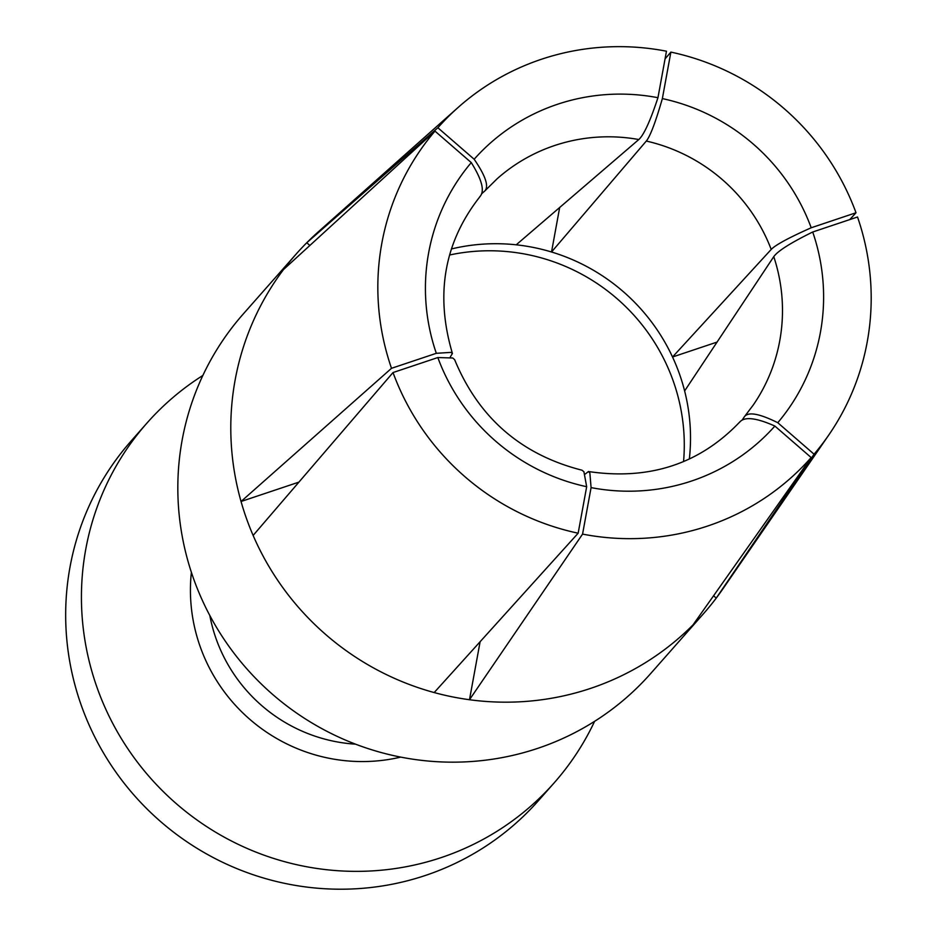 <?xml version="1.0" encoding="UTF-8"?>
<svg xmlns="http://www.w3.org/2000/svg" width="936" height="936" viewBox="0 0 936 936"><rect width="100%" height="100%" fill="white"/><g stroke="black" fill="none" stroke-linecap="round" stroke-linejoin="round"><path stroke-width="1.4" d="M253.129 535.439A271.686 265.754 41.4 0 0 434.187 692.558L578.155 533.204A249.046 243.606 -138.6 0 1 393.026 372.551L253.129 535.439A271.686 265.754 41.4 0 1 241.043 501.497L391.505 368.304A249.046 243.606 -138.6 0 1 434.971 131.11L283.549 269.521A271.686 265.754 41.4 0 0 241.043 501.497L298.853 482.145M811.161 457.552A249.046 243.606 -138.6 0 1 582.566 534.105L469.486 699.73A271.686 265.754 41.4 0 0 590.558 688.405A271.686 265.754 41.4 0 0 693.038 624.862L811.161 457.552L774.868 426.055A201.006 196.619 -138.6 0 1 591.084 487.609L582.566 534.105M458.078 107.488L318.322 231.812A271.686 265.754 41.4 0 0 306.762 242.752L437.872 127.764A249.046 243.606 -138.6 0 1 458.078 107.488A249.046 243.606 -138.6 0 1 666.467 51.211L657.949 97.707C650.263 120.978 643.886 134.924 638.808 139.534L516.216 244.811A192.442 188.241 -138.6 0 1 551.526 251.995A192.442 188.241 -138.6 0 1 672.528 357.002L771.205 249.432C775.523 244.928 788.861 237.709 811.208 227.764L856.007 212.753L849.759 219.597M665.063 58.886L670.878 52.1A249.046 243.606 -138.6 0 1 856.007 212.753M454.615 359.623C478.647 417.807 521.118 454.674 582.04 470.223L583.924 471.767L586.673 486.708A201.006 196.619 -138.6 0 1 437.826 357.552L452.743 357.985L454.615 359.658M585.304 474.002L588.44 471.533L589.867 473.089L591.084 487.609M774.868 426.055C755.902 417.62 744.12 416.391 739.51 422.358M638.808 139.534A172.072 168.304 -138.6 0 0 497.063 178.834L484.591 191.178C489.2 186.72 485.714 176.085 474.166 159.249A201.006 196.619 -138.6 0 1 657.949 97.707M670.878 52.1L662.36 98.596A201.006 196.619 -138.6 0 1 811.208 227.764M662.36 98.596C655.598 122.054 650.251 136.211 646.308 141.055L551.526 251.995L559.693 207.394M484.591 191.178L481.712 193.694M451.421 248.953A192.442 188.241 -138.6 0 1 516.216 244.811M742.154 420.053L744.448 416.672C748.297 411.571 759.4 413.583 777.769 422.709A201.006 196.619 -138.6 0 0 812.717 231.999L857.516 217A249.046 243.606 -138.6 0 1 828.886 434.854A249.046 243.606 -138.6 0 1 814.063 454.206L716.251 598.092A271.686 265.754 41.4 0 0 722.849 588.943L828.886 434.854M391.505 368.304L436.316 353.305A201.006 196.619 -138.6 0 1 471.264 162.595L434.971 131.11M744.448 416.672L753.258 405.019A172.072 168.304 -138.6 0 0 773.768 256.651L684.625 390.944A192.442 188.241 -138.6 0 1 689.341 458.991M812.717 231.999C790.698 242.833 777.711 251.047 773.768 256.651M479.665 196.864C485.012 191.552 482.215 180.133 471.264 162.595M436.316 353.305L450.871 352.392L452.416 353.48L450.345 356.885M586.673 486.708L578.155 533.204M393.026 372.551L437.826 357.552M474.166 159.249L437.872 127.764M693.038 624.862A271.686 265.754 41.4 0 0 703.568 613.618A271.686 265.754 41.4 0 0 716.251 598.092L713.618 595.811M309.828 245.419L306.762 242.752A271.686 265.754 41.4 0 0 296.221 253.995L243.266 313.981A271.686 265.754 41.4 0 0 224.991 640.68A271.686 265.754 41.4 0 0 537.592 748.402A271.686 265.754 41.4 0 0 650.614 673.616L703.568 613.618M434.187 692.558A271.686 265.754 41.4 0 0 469.486 699.73L480.098 641.803M296.221 253.995A271.686 265.754 41.4 0 0 283.549 269.521M202.855 375.465A271.686 265.754 41.4 0 0 146.858 423.189A271.686 265.754 41.4 0 0 128.595 749.876A271.686 265.754 41.4 0 0 441.195 857.598A271.686 265.754 41.4 0 0 554.206 782.812A271.686 265.754 41.4 0 0 594.606 721.328M146.858 423.189L131.11 441.02A271.686 265.754 41.4 0 0 112.835 767.719A271.686 265.754 41.4 0 0 425.447 875.441A271.686 265.754 41.4 0 0 538.457 800.643L554.206 782.812M814.063 454.206L777.769 422.709M683.561 461.553A192.442 188.241 41.4 0 0 449.596 255.001M717.152 342.061L672.528 357.002A192.442 188.241 -138.6 0 1 684.625 390.944M209.816 615.49A156.218 152.802 41.4 0 0 355.575 744.167M646.308 141.055A172.072 168.304 -138.6 0 1 771.205 249.432M191.389 572.305A169.802 166.093 41.4 0 0 400.713 757.107M588.416 471.522C649.408 480.542 699.964 463.917 740.083 421.645M480.379 196.115C444.202 241.839 434.877 294.302 452.427 353.492"/></g></svg>
